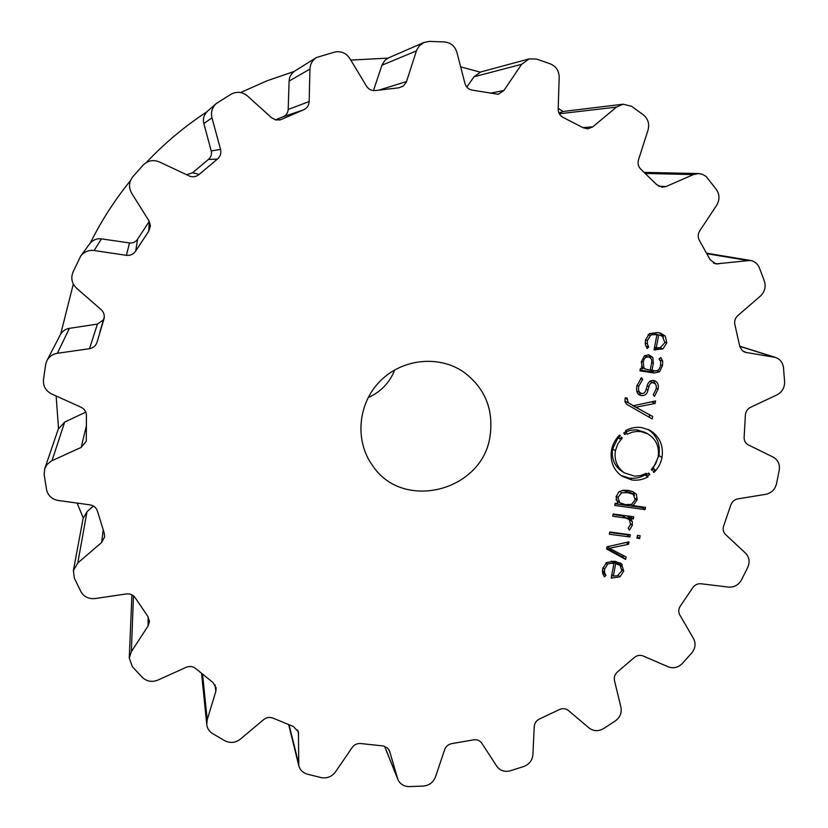 <?xml version="1.0" encoding="UTF-8"?>
<svg xmlns="http://www.w3.org/2000/svg" width="828" height="828" viewBox="0 0 828 828"><rect width="100%" height="100%" fill="white"/><g stroke="black" fill="none" stroke-linecap="round" stroke-linejoin="round"><path stroke-width="1.24" d="M651.17 371.741L651.108 369.94L651.17 371.741M56.138 395.981L58.519 428.48L56.138 395.981M77.107 503.072L83.235 517.966L77.107 503.072M131.3 594.556L131.89 595.249L131.3 594.556M563.03 111.49L558.207 108.333L563.03 111.49M480.188 72.139L460.647 66.83L480.188 72.139M387.99 58.126L350.772 60.082L387.99 58.126M294.116 71.487L266.926 80.833L240.565 92.539L266.926 80.833L294.116 71.487M206.762 111.904C184.654 126.384 164.503 143.254 146.328 162.526C164.503 143.254 184.654 126.384 206.762 111.904M130.472 180.628C114.781 199.952 101.409 220.714 90.376 242.925C101.409 220.714 114.781 199.952 130.472 180.628M73.319 284.056L60.682 334.088L73.319 284.056M394.77 369.857C389.667 382.722 380.797 391.965 368.149 397.585M490.093 435.849C482.931 490.859 403.484 511.797 372.838 465.957C354.767 441.541 357.551 404.468 379.462 381.811C401.207 358.979 438.136 354.694 463.266 371.741C484.763 387.659 493.705 409.022 490.093 435.849M543.447 61.427L536.358 59.047L529.144 58.881L521.599 64.325L503.91 90.5L498.259 94.278L472.291 90.148C468.544 89.424 466.092 87.168 464.932 83.4L456.901 52.33C454.934 46.14 450.825 42.673 444.584 41.949L429.339 41.4L423.936 42.487L419.289 45.85L416.681 50.104L406.351 82.127L403.308 86.112L398.744 87.83L375.591 90.521C371.731 90.925 368.698 89.465 366.493 86.164L349.778 58.446C346.094 53.033 341.105 50.891 334.812 52.04L316.41 57.536C312.363 60.237 310.21 64.077 309.941 69.045L309.154 101.544C308.875 105.539 306.94 108.333 303.369 109.927L280.547 119.76L275.838 119.977L271.605 117.783L247.448 95.955C242.325 91.815 236.87 91.225 231.115 94.175L216.17 103.614C212.071 107.505 210.674 112.256 211.958 117.855L220.548 149.361C221.418 153.283 220.362 156.533 217.371 159.111L199.144 174.439C196.371 176.757 193.245 177.347 189.757 176.209L159.462 161.967C153.335 159.483 147.933 160.497 143.244 165.01L132.78 176.788C128.857 181.974 128.485 187.459 131.683 193.255L149.009 220.91L150.437 225.806L148.761 231.147L135.699 251.029C133.494 254.299 130.4 255.728 126.405 255.324L94.123 250.522C88.596 249.911 84.135 251.733 80.74 256.007L72.916 272.277C70.67 278.343 71.901 283.662 76.621 288.258L101.13 309.62C103.904 312.259 104.856 315.406 103.955 319.07L97.031 342.254C95.81 345.845 93.285 347.988 89.476 348.702L57.36 353.287C52.671 354.084 49.194 356.516 46.948 360.584L45.623 364.568L43.47 379.866C43.087 386.231 45.788 390.919 51.595 393.931L81.03 407.231C84.57 409.032 86.371 411.858 86.433 415.718L86.298 441.189L81.185 447.389L51.315 461.01L47.03 464.508L44.753 468.596L44.163 474.547L46.523 489.534C47.983 495.62 51.885 499.274 58.25 500.495L89.962 504.842C93.833 505.546 96.348 507.709 97.518 511.321L104.224 533.097L104.638 536.896L101.606 542.506L77.791 562.978L73.382 570.544L74.323 578.141L80.833 591.513C83.949 596.812 88.689 599.151 95.054 598.561L126.322 593.945C130.193 593.541 133.194 594.877 135.326 597.94L147.891 616.487L149.485 621.352L148.077 625.999L131.352 651.615L129.272 658.032L132.376 666.695L142.344 677.407C146.794 681.496 151.948 682.396 157.806 680.119L186.124 667.327C189.674 665.909 192.903 666.343 195.801 668.62L212.972 682.52L216.139 687.944L215.839 691.349L207.217 719.739L206.741 724.51C207.217 728.371 209.122 731.372 212.444 733.505L224.916 740.791C230.287 743.399 235.431 742.851 240.348 739.156L263.646 719.615C266.626 717.327 269.824 716.851 273.209 718.197L293.474 726.529L298.432 731.942L298.784 765.662C300.015 769.988 302.851 772.824 307.291 774.17L321.202 777.606C327.05 778.599 331.79 776.705 335.443 771.944L352.19 747.456C354.394 744.527 357.313 743.223 360.925 743.565L383.26 745.945L387.711 748.139L389.688 751.431L397.854 779.396C399.996 784.054 403.753 786.455 409.125 786.6L423.387 786.072C429.256 785.42 433.282 782.388 435.445 776.964L444.688 749.588C445.981 746.245 448.414 744.237 451.984 743.585L473.45 739.88C477.021 739.311 479.795 740.408 481.792 743.171L496.759 766.231C500.05 770.671 504.542 772.193 510.245 770.816L523.824 766.469C529.289 764.285 532.321 760.352 532.911 754.691L534.236 726.539C534.557 723.051 536.358 720.515 539.608 718.932L559.314 709.617C562.605 708.106 565.596 708.385 568.287 710.434L589.132 728.019C593.531 731.29 598.302 731.507 603.446 728.661L615.39 720.888C620.089 717.338 621.942 712.825 620.948 707.34L614.459 680.481C613.817 677.107 614.852 674.23 617.585 671.839L634.144 657.649C636.918 655.331 639.899 654.762 643.077 655.962L668.206 666.83C673.392 668.713 678.091 667.606 682.313 663.507L691.815 652.888C695.416 648.241 695.986 643.46 693.512 638.543L679.778 614.925C678.225 611.913 678.442 608.901 680.44 605.879L692.694 587.849C694.764 584.868 697.528 583.512 700.964 583.761L728.526 587.093C734.115 587.435 738.41 585.075 741.412 580.014L747.808 567.273C750.064 561.86 749.309 557.151 745.531 553.166L725.576 534.536C723.217 532.104 722.596 529.175 723.724 525.739L730.772 505.121C731.983 501.706 734.312 499.626 737.758 498.901L765.755 494.316C771.344 493.074 774.925 489.617 776.488 483.925L779.272 469.942C780.007 464.125 777.968 459.84 773.145 457.097L748.377 444.926C745.386 443.259 743.968 440.631 744.134 437.029L745.376 415.273C745.624 411.651 747.342 409.001 750.541 407.314L776.871 394.935C782.046 392.151 784.623 387.804 784.602 381.884L783.505 367.653C782.791 362.519 780.111 359.114 775.453 357.417L746.08 352.449L742.395 350.741L739.849 346.684L734.912 324.783C734.157 321.223 735.119 318.169 737.8 315.634L760.394 296.082C764.741 291.901 766.086 286.954 764.43 281.251L759.39 267.806C757.63 263.718 754.618 261.255 750.365 260.416L715.765 263.925L710.113 259.681L699.443 240.503C697.714 237.284 697.807 234.055 699.753 230.815L716.644 205.303C719.78 199.972 719.739 194.777 716.51 189.736L706.201 176.519L702.299 174.232L698.594 173.559L693.388 174.594L665.971 186.569L662.245 187.252L656.801 184.758L640.913 169.305C638.295 166.697 637.498 163.53 638.502 159.814L648.034 130.079C649.638 123.972 648.138 118.942 643.532 114.988L631.66 106.336L623.122 104.204L616.446 107.112L592.765 126.839L587.911 128.826L583.233 127.791L563.237 117.483C559.925 115.723 558.248 112.887 558.186 108.985L559.179 77.273C559.035 70.866 556.137 66.416 550.485 63.942L543.447 61.427M604.554 569.219L607.586 564.354C608.062 563.609 610.174 563.299 613.931 563.423L611.188 578.037L619.955 576.888L623.732 571.041L621.445 563.796L614.821 561.249L606.551 562.522L602.618 568.836L602.608 573.235L604.357 576.837L605.941 575.346L604.543 572.458L604.554 569.219L602.877 567.718M628.98 541.833L606.996 546.822L606.593 549.016L625.657 559.407L626.123 556.965L609.356 548.26L628.514 544.286L628.98 541.833M629.901 536.968L630.325 534.743L609.781 531.99L609.356 534.236L629.901 536.968L627.044 534.743L609.698 532.425M639.62 538.542L640.137 535.778L637.467 535.426L636.939 538.179L639.62 538.542L637.218 536.699M630.553 524.476L628.183 528.254L629.456 530.086L632.375 525.252L632.281 521.578L630.563 518.659L633.285 519.032L633.71 516.786L613.144 513.991L612.72 516.248L625.409 517.966L628.607 519.197L629.477 520.025L630.553 524.476M616.084 496.852L617.812 503.569L615.163 503.196L614.738 505.453L645.105 509.603L645.529 507.367L633.11 505.66L637.187 499.76L636.38 494.316L632.851 491.584L628.141 490.362L623.236 490.248L618.858 491.884L616.084 496.852M649.804 474.547L647.527 475.914L647.982 476.876C642.87 479.691 637.508 480.716 631.899 479.981L621.963 476.214C613.434 469.962 609.936 461.289 611.499 450.204C612.627 444.315 615.339 439.264 619.634 435.031L620.348 435.818L618.475 437.774L619.789 438.933L621.538 437.132L622.283 437.929L617.843 443.818L615.401 450.763C614.086 460.223 617.077 467.592 624.374 472.86L634.652 476.152L640.593 475.572L646.254 473.337L646.74 474.32L648.873 473.057L649.804 474.547L648.169 473.523M658.146 456.88C659.533 446.696 656.086 439.037 647.806 433.882L640.996 431.616L637.001 431.409L632.043 432.226L627.313 434.193L626.848 433.22L624.705 434.483L623.763 432.982L626.061 431.605L625.575 430.622C630.739 427.807 636.142 426.793 641.762 427.569L649.649 430.156C659.543 436.242 663.663 445.34 662.007 457.429C660.858 463.266 658.156 468.286 653.913 472.477L653.199 471.712L655.062 469.776L653.758 468.627L652.009 470.418L651.294 469.631L655.704 463.784L658.146 456.88M625.057 398.744L625.088 402.035L626.858 404.457L652.185 418.916L652.65 416.412L635.769 407.252L655.103 403.453L655.569 400.949L633.399 405.741L628.121 402.646L627.169 398.082L625.233 397.792L625.057 398.744M636.825 386.014C636.059 390.723 637.032 393.766 639.733 395.111L641.358 395.598C645.095 395.743 647.299 393.911 647.962 390.091L648.924 386.635C649.597 383.768 651.036 382.474 653.23 382.764L655.424 383.861L656.356 386.345L656.18 388.891L653.282 394.677L654.451 396.415L658.063 389.17C658.829 385.206 657.846 382.453 655.114 380.932L653.644 380.518C650.332 380.114 648.127 382.008 647.01 386.21L646.037 389.76C645.105 392.679 643.687 393.88 641.783 393.362L640.561 393.01C638.678 391.996 638.077 389.729 638.781 386.21L642.652 379.503L641.441 377.692L636.825 386.014M644.443 355.761L641.338 361.877L642.424 368.853L640.365 368.543L639.93 370.84L654.141 373.004L659.543 371.751L662.514 365.634L662.69 361.06L660.775 357.499L659.088 358.948L660.661 361.629L660.578 365.345C659.75 369.578 657.68 371.358 654.348 370.685L652.029 370.323L653.354 363.306L652.826 357.499L648.79 354.808L644.443 355.761M647.372 340.546L650.466 335.557C650.953 334.791 653.095 334.512 656.904 334.729L654.058 349.882L662.949 348.888L666.799 342.895L665.236 336.044L660.765 333.208L657.815 332.504L649.431 333.632L645.416 340.101L645.374 344.686L647.134 348.474L648.748 346.953L647.341 343.92L647.372 340.546L645.457 339.863M529.144 58.881L480.747 71.974L474.009 76.766L466.816 87.075M623.122 104.204L563.402 111.438L558.931 112.95M423.936 42.487L388.632 57.825L384.948 60.33L382.184 64.543L373.459 90.583M316.41 57.536L294.799 71.032C291.166 73.578 289.262 76.932 289.096 81.092L288.196 109.441C287.978 112.836 286.291 115.268 283.124 116.738L303.369 109.927M275.434 119.884L283.124 116.738M216.17 103.614L207.528 111.159C203.905 114.802 202.674 118.942 203.854 123.569L211.223 150.965C211.999 154.277 211.078 157.092 208.449 159.431L217.371 159.111M186.548 174.729L192.634 172.731L208.449 159.431M149.278 221.376L148.761 231.147M80.74 256.007L89.766 243.691C92.953 239.882 96.835 238.278 101.43 238.878L129.52 242.935C132.894 243.308 135.585 242.066 137.593 239.178L148.926 221.925M103.459 319.815L97.425 324.09L69.407 328.343C65.464 328.954 62.431 331.107 60.299 334.781L46.948 360.584M85.781 412.127L64.667 422.063L58.281 429.111L44.753 468.596M93.419 506.022L87.002 511.714L83.121 518.494L73.382 570.544M131.921 594.846L129.272 658.032M611.271 561.115L613.931 563.423M613.062 575.77L611.602 575.843M619.861 562.73L621.103 566.549M602.38 571.465L603.239 572.893L602.649 573.431M603.239 572.893L605.941 575.346M623.142 555.412L622.842 557.047L606.727 548.271M622.842 557.047L625.657 559.407M607.514 546.708L609.356 548.26M626.237 542.454L628.514 544.286M630.512 516.351L630.408 516.9L627.696 516.537L629.549 520.129M627.696 516.537L630.563 518.659M630.408 516.9L633.285 519.032M628.607 519.197L622.573 515.844L613.041 514.55M642.269 506.922L642.155 507.533L615.049 503.817M642.155 507.533L645.105 509.603M631.402 504.449L633.11 505.66M632.902 491.604L634.455 495.486M644.701 474.133L647.527 475.914M645.685 473.647L646.74 474.32M624.374 472.86L621.538 470.997C614.335 465.936 611.354 458.608 612.606 449.024L617.957 437.857M621.3 437.35L622.283 437.929M617.367 437.505L619.789 438.933M617.574 437.246L618.475 437.774M619.396 435.269L620.348 435.818M620.586 475.22L629.021 478.077C634.59 478.812 639.92 477.787 645.012 475.003L647.982 476.876M645.012 475.003L644.619 474.165M625.088 432.216L630.512 430.26L636.163 429.804L644.826 432.247L647.806 433.882M652.795 468.037L653.758 468.627M653.106 468.224L658.953 455.669C660.496 444.181 656.883 435.424 648.117 429.401M625.005 432.175L626.848 433.22M633.285 405.689L649.638 414.89L649.204 417.219M649.638 414.89L652.65 416.412M632.84 405.772L635.769 407.252M652.122 401.694L637.353 404.882M652.071 402.004L655.103 403.453M624.902 400.959L633.399 405.741M642.3 393.414L638.398 394.19L641.358 395.598M654.327 383.074L649.773 381.387M653.427 380.487L655.041 383.499M636.742 391.013L640.561 393.01M640.489 378.541L642.652 379.503M656.107 370.768L651.098 371.731L640.085 370.044M659.295 358.762L659.502 359.414M650.342 369.63L652.029 370.323M648.531 354.767L650.363 357.893M656.904 334.729L653.841 333.684L649.224 333.756M659.761 347.822L654.203 349.106M659.119 332.752L662.121 334.988L663.425 337.193M645.736 345.825L648.748 346.953M612.917 561.26L615.68 563.64L620.1 565.379L616.622 562.502L612.917 561.26L612.71 562.357M630.553 492.484L622.232 490.393M615.928 499.76L619.644 502.689M649.483 357.396C651.46 358.245 652.143 360.211 651.532 363.306L650.259 370.064L645.509 369.102L643.863 367.829L643.284 362.178C643.791 358.514 645.498 356.827 648.396 357.116L644.298 355.874M641.586 367.332L645.509 369.102M655.6 333.953L660.433 335.443L655.538 334.264M611.82 574.663L613.351 576.029L615.68 563.64M620.1 565.379L621.818 570.792L617.357 575.791L613.351 576.029M631.567 504.387L625.461 504.614L619.737 502.762L617.957 497.431L621.6 492.836L627.717 492.619L633.203 494.295L635.211 499.812L631.567 504.387M654.555 347.211L656.262 347.843L658.674 335.009M660.433 335.443L662.441 336.385L664.863 342.585L660.32 347.677L656.262 347.843M474.009 76.766L521.599 64.325M490.166 93.253L503.91 90.5M582.912 127.615L592.765 126.839M559.335 113.778L616.446 107.112M381.946 65.205L416.401 50.901M379.555 89.942L406.569 81.527M658.664 186.207L665.971 186.569M645.395 173.445L693.388 174.594M289.096 81.092L309.941 69.045M288.196 109.441L309.154 101.544M279.398 120.05L281.665 119.325M713.498 263.149L718.176 263.987M706.988 253.741L746.949 260.354M203.854 123.569L211.958 117.855M211.223 150.965L220.548 149.361M192.634 172.731L199.144 174.439M743.958 351.765L746.08 352.449M739.766 346.352L773.901 357.044M137.593 239.178L135.699 251.029M129.52 242.935L126.405 255.324M101.43 238.878L94.123 250.522M104.049 318.718L103.842 319.411M97.425 324.09L89.476 348.702M69.407 328.343L57.36 353.287M86.267 426.296L81.185 447.389M64.667 422.063L52.029 460.658M103.189 530.044L101.606 542.506M87.002 511.714L77.791 562.978M148.119 616.808L148.077 625.999M133.474 595.85L131.352 651.615M215.021 684.766L215.839 691.349M202.56 674.323L207.217 719.739M384.616 746.266L397.492 778.341M389.088 749.971L389.688 751.431M297.656 730.048L298.68 733.991M289.086 724.862L298.442 762.764M605.961 562.926L607.586 564.354M611.312 577.385L612.171 578.161M618.299 575.419L619.955 576.888M621.942 569.488L623.732 571.041M620.627 563.185L622.159 564.489M602.401 570.523L604.543 572.458M630.636 523.948L632.375 525.252M629.404 519.435L632.281 521.578M622.573 515.844L625.409 517.966M635.345 498.487L637.187 499.76M633.482 492.329L636.38 494.316M612.606 449.024L615.401 450.763M629.021 478.077L631.899 479.981M638.057 429.991L640.996 431.616M658.953 455.669L662.007 457.429M625.233 401.197L628.121 402.646M625.14 398.289L626.962 399.199M646.171 389.274L647.962 390.091M647.123 385.827L648.924 386.635M650.197 381.439L653.23 382.764M656.262 388.363L658.063 389.17M636.949 385.372L638.781 386.21M651.098 371.731L654.141 373.004M656.863 370.644L659.543 371.751M660.651 364.9L662.514 365.634M659.926 359.983L662.69 361.06M651.646 362.623L653.354 363.306M649.794 356.309L652.826 357.499M648.045 334.709L650.466 335.557M654.099 349.675L655.051 350.037M659.916 347.781L662.949 348.888M664.925 342.233L666.799 342.895M662.121 334.988L665.236 336.044M645.167 343.123L647.341 343.92M616.622 562.502L619.406 564.893M624.871 490.642L627.717 492.619M619.572 491.408L621.6 492.836M616.229 496.189L617.957 497.431M645.385 355.936L648.396 357.116M641.431 361.422L643.284 362.178M641.389 366.794L643.863 367.829M698.594 173.559L644.246 172.369M750.365 260.416L706.708 253.223M775.453 357.417L739.746 346.228M99.867 332.028L104.307 316.927M206.741 724.51L201.597 673.537M397.854 779.396L384.554 746.245M298.784 765.662L288.693 724.707M630.315 492.318L633.203 494.295M616.891 500.692L619.686 502.731"/></g></svg>
